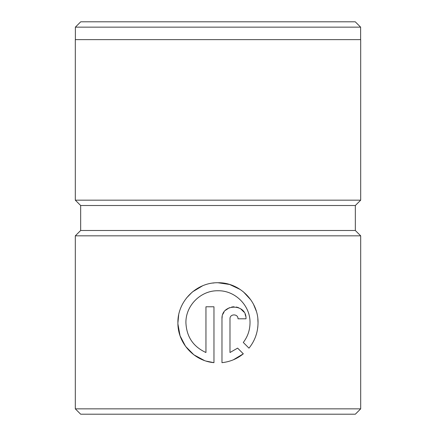 <?xml version="1.0" encoding="UTF-8"?>
<svg xmlns="http://www.w3.org/2000/svg" width="436" height="436" viewBox="0 0 436 436"><rect width="100%" height="100%" fill="white"/><g stroke="black" fill="none" stroke-linecap="round" stroke-linejoin="round"><path stroke-width="0.65" d="M75.379 27.152L80.731 21.8L355.269 21.8L360.621 27.152L75.379 27.152L75.379 39.638M205.95 352.517C193.257 346.707 186.581 336.805 185.916 322.803C185.529 305.614 200.773 290.354 217.978 290.752C235.151 290.36 250.428 305.641 250.019 322.803C250.417 305.614 235.151 290.376 218 290.752C200.778 290.354 185.529 305.603 185.916 322.803C186.575 336.794 193.252 346.702 205.95 352.517L205.95 306.781L213.962 306.781L213.962 362.67C193.976 361.019 177.55 342.903 177.904 322.803C177.452 301.276 196.445 282.261 218 282.741C239.517 282.288 258.51 301.325 258.03 322.803L257.823 318.732M258.03 322.803C257.921 332.346 254.907 340.799 248.989 348.162L243.288 342.462C247.703 336.674 249.948 330.123 250.019 322.803M177.921 323.981L180.057 335.769L185.545 346.348L193.878 354.817L204.353 360.485M206.375 361.155L213.962 362.67M256.297 311.141L253.518 304.328M250.918 300.012L243.402 291.848M240.263 289.52L229.641 284.479L217.94 282.741M214.087 282.931L212.779 283.078M202.577 285.814L192.505 291.875M192.183 292.142L186.483 298.028M178.673 314.983L177.904 322.803M355.34 205.514L80.66 205.514L75.308 200.162L360.692 200.162L355.34 205.514L355.34 230.486L80.66 230.486L75.308 235.838L75.308 408.848L360.692 408.848L355.34 414.2L80.66 414.2L75.308 408.848M229.985 318.798L229.985 352.517L237.62 348.124L243.321 353.825C237.135 358.844 230.017 361.793 221.973 362.67L221.973 318.798C221.303 303.26 246.738 303.298 246.013 318.798L238.002 318.798C238.236 313.631 229.761 313.62 229.985 318.798C229.756 313.626 238.23 313.626 238.002 318.798M355.34 230.486L360.692 235.838L75.308 235.838M360.692 200.162L360.692 39.638L75.308 39.638L75.308 200.162M237.62 348.124L229.985 352.517M233.325 359.809L243.321 353.825M245.779 316.443L245.092 314.182M243.98 312.111L240.612 308.764M238.606 307.702L236.367 307.015M234.034 306.781L231.674 307.004M229.434 307.68L225.488 310.307M224.017 312.1L222.894 314.182M222.207 316.443L221.973 318.798M255.692 336.298L256.662 333.186M257.671 328.155L257.883 326.275M360.621 27.152L360.621 39.638M360.692 235.838L360.692 408.848M80.66 205.514L80.66 230.486"/></g></svg>
